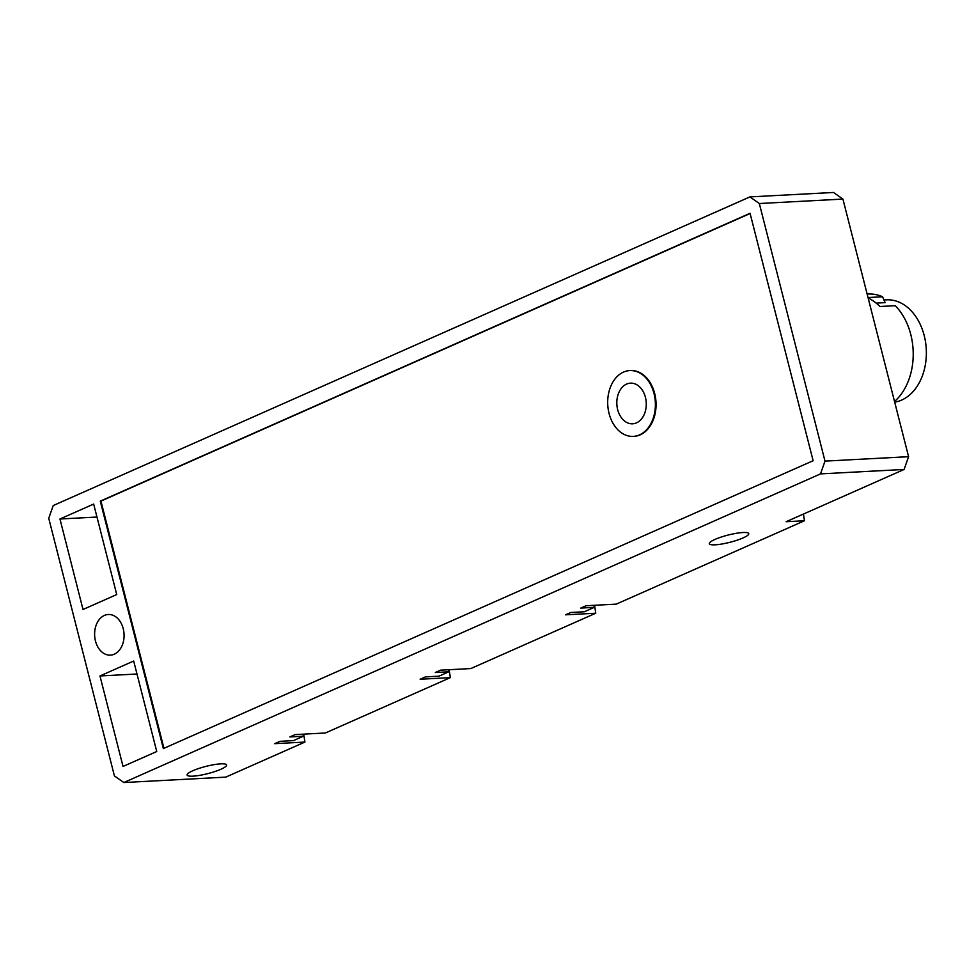 <?xml version="1.0" encoding="UTF-8"?>
<svg xmlns="http://www.w3.org/2000/svg" width="975" height="975" viewBox="0 0 975 975"><rect width="100%" height="100%" fill="white"/><g stroke="black" fill="none" stroke-linecap="round" stroke-linejoin="round"><path stroke-width="1.46" d="M820.523 473.887L123.825 782.535L114.416 775.917L48.75 518.322L53.223 505.55L749.921 196.901L759.33 203.519L824.996 461.114L908.59 456.678L904.118 469.45L820.523 473.887L824.996 461.114M123.033 766.447L156.743 751.518L133.685 661.026L99.974 675.967L123.033 766.447M83.021 609.485L116.732 594.555L93.673 504.063L59.963 519.005L83.021 609.485M95.465 640.965A20.353 14.71 87 0 1 108.262 614.494A20.353 14.71 87 0 1 123.228 628.668A20.353 14.71 87 0 1 110.419 655.139A20.353 14.71 87 0 1 95.465 640.965M163.349 748.581L813.126 460.724L750.055 213.281L100.279 501.138L163.349 748.581M123.825 782.535L225.761 777.124L304.919 742.06L274.706 743.669L279.996 741.317L293.487 740.61L303.396 736.21L289.904 736.929L295.193 734.589L325.406 732.981L450.34 677.637L420.128 679.246L425.417 676.894L438.908 676.187L448.817 671.787L435.325 672.506L440.615 670.166L470.827 668.557L595.762 613.214L565.549 614.823L570.838 612.471L584.33 611.764L594.238 607.364L580.747 608.083L586.036 605.743L616.249 604.134L804.473 520.747L786.13 521.722L904.118 469.45M192.952 776.161A20.353 3.729 -14.3 0 1 187.115 775.04A20.353 3.729 -14.3 0 1 198.803 768.471A20.353 3.729 -14.3 0 1 220.716 763.864A20.353 3.729 -14.3 0 1 226.566 764.985A20.353 3.729 -14.3 0 1 214.866 771.554A20.353 3.729 -14.3 0 1 192.952 776.161M715.15 544.818A20.353 3.729 -14.3 0 1 709.312 543.697A20.353 3.729 -14.3 0 1 721 537.128A20.353 3.729 -14.3 0 1 742.913 532.521A20.353 3.729 -14.3 0 1 748.751 533.642A20.353 3.729 -14.3 0 1 737.063 540.211A20.353 3.729 -14.3 0 1 715.15 544.818M804.473 520.747L803.449 514.044M304.919 742.06L303.712 734.138M450.34 677.637L449.134 669.715M595.762 613.214L594.555 605.292M749.921 196.901L833.515 192.465L842.924 199.083L908.59 456.678M842.924 199.083L759.33 203.519M636.48 422.87A20.353 14.71 87 0 1 632.617 423.808A20.353 14.71 87 0 1 617.126 406.977A20.353 14.71 87 0 1 626.596 384.089A20.353 14.71 87 0 1 630.459 383.151A20.353 14.71 87 0 1 645.962 399.982A20.353 14.71 87 0 1 636.48 422.87M623.537 372.084A32.955 23.827 -93 0 0 608.193 409.134A32.955 23.827 -93 0 0 633.287 436.386A32.955 23.827 -93 0 0 639.539 434.874A32.955 23.827 -93 0 0 654.883 397.812A32.955 23.827 -93 0 0 629.789 370.573A32.955 23.827 -93 0 0 623.537 372.084M630.13 370.549A32.955 23.827 87 0 1 630.459 370.537A32.955 23.827 87 0 1 655.553 397.776A32.955 23.827 87 0 1 640.209 434.838A32.955 23.827 87 0 1 633.957 436.349A32.955 23.827 87 0 1 633.616 436.361M750.116 213.513L100.949 501.101L163.958 748.312M100.279 501.138L100.949 501.101M868.14 298.009A58.159 42.047 87 0 1 879.889 306.503L895.269 305.687A58.159 42.047 87 0 1 909.151 378.848A58.159 42.047 87 0 1 894.526 401.517M868.018 297.546L882.594 296.766L885.129 302.64L876.159 303.115M867.141 294.072L868.043 294.023A58.159 42.047 87 0 1 882.594 296.766M883.984 299.971L886.458 299.837A51.37 37.135 87 0 1 922.764 374.766A51.37 37.135 87 0 1 894.684 402.151M303.396 736.21L303.091 734.163M448.817 671.787L448.512 669.74M594.238 607.364L593.933 605.317M99.974 675.967L136.988 674.005M59.963 519.005L96.976 517.043M633.287 436.386L633.957 436.349M629.789 370.573L630.459 370.537"/></g></svg>
